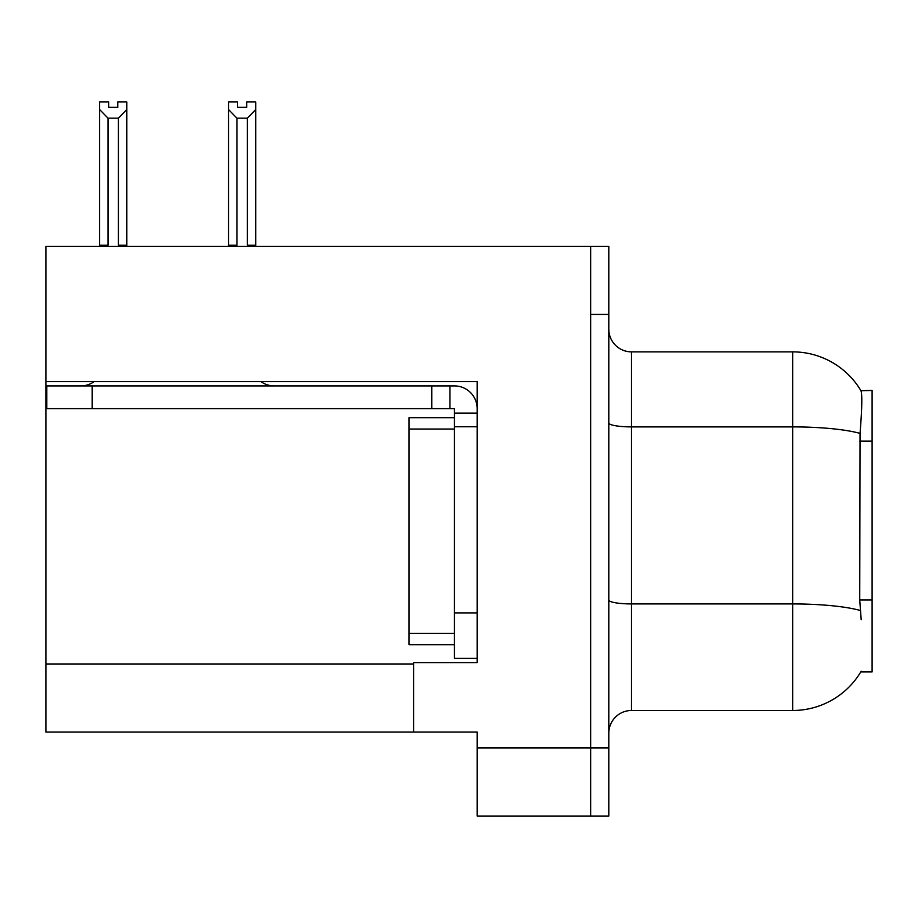 <?xml version="1.0" encoding="UTF-8"?>
<svg xmlns="http://www.w3.org/2000/svg" width="918" height="918" viewBox="0 0 918 918"><rect width="100%" height="100%" fill="white"/><g stroke="black" fill="none" stroke-linecap="round" stroke-linejoin="round"><path stroke-width="1.38" d="M45.9 381.601L477.153 381.601L477.153 612.891L454.456 612.891L454.456 658.286L477.153 658.286L477.153 612.891L477.153 662.601L413.605 662.601L413.605 732.059L45.9 732.059L45.9 246.322L590.653 246.322L590.653 816.033L477.153 816.033L477.153 747.94L590.653 747.94L590.653 816.033L608.806 816.033L608.806 747.94L590.653 747.94L590.653 314.415L608.806 314.415L608.806 747.94M413.605 732.059L477.153 732.059L477.153 747.94M861.187 619.696L859.73 599.982L860.051 433.388C862.025 408.694 862.323 394.476 860.958 390.735L872.1 390.448L872.1 671.907L860.786 671.907L861.187 671.23A79.441 79.441 0 0 1 792.659 710.486A79.441 79.441 0 0 0 860.786 671.907M608.806 733.195A22.698 22.698 0 0 1 631.504 710.486L792.659 710.486L792.659 351.869L631.504 351.869A22.698 22.698 0 0 1 608.806 329.172A22.698 22.698 0 0 0 631.504 351.869L631.504 710.486M860.958 390.735A79.441 79.441 0 0 0 792.659 351.869A79.441 79.441 0 0 1 860.958 390.735M590.653 246.322L608.806 246.322L608.806 314.415M248.468 246.322L247.355 245.186L247.355 118.17L236.924 118.17L228.513 109.517L228.513 101.967L237.601 101.967L237.601 107.349L246.678 107.349L237.601 107.349M246.678 107.349L246.678 101.967L255.755 101.967L255.755 109.517L247.355 118.17M247.355 245.186L255.755 245.186L255.755 246.322L255.755 109.517M236.924 118.17L236.924 245.186L235.8 246.322M228.513 109.517L228.513 246.322L228.513 109.517L228.513 245.186L236.924 245.186M117.756 107.349L108.668 107.349L117.756 107.349L117.756 101.967L126.833 101.967L126.833 109.517L118.433 118.17L108.003 118.17L108.003 245.186L99.592 245.186L99.592 246.322M108.003 118.17L99.592 109.517L99.592 101.967L108.668 101.967L108.668 107.349M108.003 245.186L106.878 246.322M99.592 109.517L99.592 245.186M126.833 109.517L126.833 245.186L118.433 245.186L118.433 118.17M119.547 246.322L118.433 245.186M126.833 245.186L126.833 246.322M94.164 381.601A22.698 22.698 0 0 1 80.853 385.916M260.93 381.601A22.698 22.698 0 0 0 274.241 385.916M477.153 413.146L454.456 413.146L454.456 408.613L46.807 408.613L46.807 385.916L454.456 385.916A22.698 22.698 0 0 1 477.153 408.625M454.456 658.286L477.153 658.286M449.912 408.613L449.912 385.916M477.153 426.767L454.456 426.767L454.456 413.146M454.456 612.891L454.456 417.69L409.061 417.69L409.061 429.039L454.456 429.039M431.758 408.613L431.758 385.916M454.456 644.665L409.061 644.665L409.061 429.039M45.9 663.966L413.605 663.966M872.1 441.099L859.73 441.099M872.1 599.982L859.73 599.982M860.051 433.388A79.441 13.793 180 0 0 792.659 426.893L631.504 426.893A22.698 3.936 0 0 1 608.806 422.946M860.304 610.493A79.441 13.793 180 0 0 792.659 603.929L631.504 603.929A22.698 3.936 0 0 1 608.806 599.993M92.202 408.613L92.202 385.916M409.061 633.317L454.456 633.317"/></g></svg>

